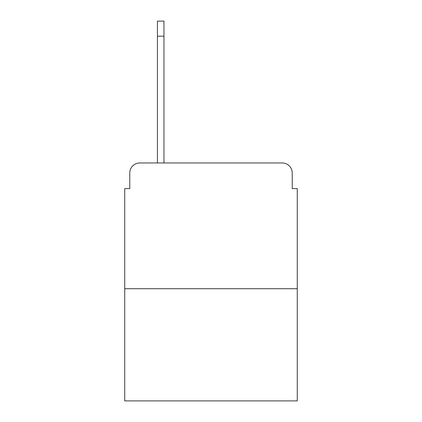 <?xml version="1.0" encoding="UTF-8"?>
<svg xmlns="http://www.w3.org/2000/svg" width="422" height="422" viewBox="0 0 422 422"><rect width="100%" height="100%" fill="white"/><g stroke="black" fill="none" stroke-linecap="round" stroke-linejoin="round"><path stroke-width="0.63" d="M129.76 173.02L129.76 188.613L129.76 173.02A10.059 10.059 0 0 1 139.819 162.961L157.427 162.961L157.427 21.1L163.963 21.1L163.963 162.961L282.181 162.961L139.819 162.961M297.273 288.722L124.727 288.722L124.727 400.9L297.273 400.9L297.273 188.613L292.24 188.613L292.24 173.02A10.059 10.059 0 0 0 282.181 162.961M124.727 288.722L124.727 188.613L129.76 188.613M292.24 188.613L292.24 173.02M157.427 36.192L163.963 36.192"/></g></svg>
